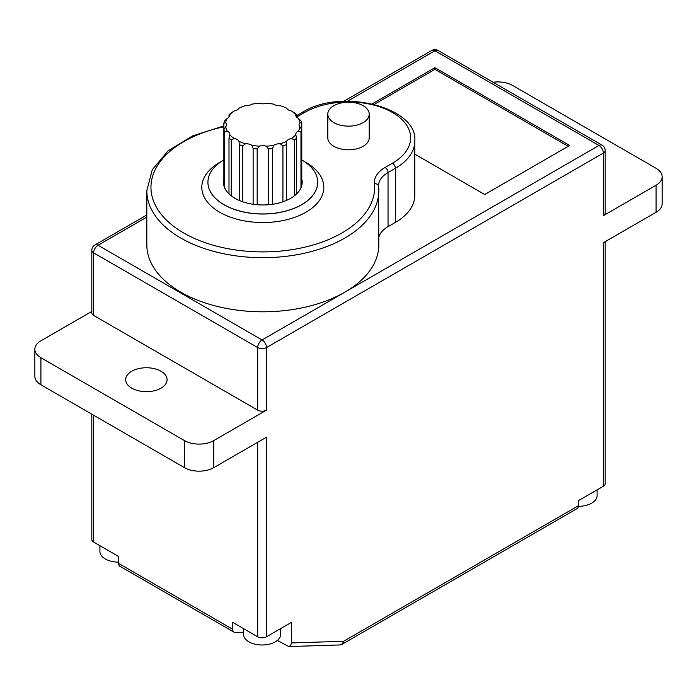 <?xml version="1.0" encoding="UTF-8"?>
<svg xmlns="http://www.w3.org/2000/svg" width="697" height="697" viewBox="0 0 697 697"><rect width="100%" height="100%" fill="white"/><g stroke="black" fill="none" stroke-linecap="round" stroke-linejoin="round"><path stroke-width="1.05" d="M656.086 212.271L656.086 185.21L603.358 215.652L603.358 153.079L266.481 347.568L266.481 410.15L213.752 440.591L213.752 467.652L266.481 437.211L266.481 636.779L291.381 622.404L291.381 642.93L343.63 641.284L578.458 505.708L578.458 500.638L603.358 486.262L603.358 242.713L656.086 212.271A20.71 11.962 0 0 0 662.15 203.82L662.15 176.759A20.71 11.962 0 0 0 656.086 168.299L512.548 85.426A20.71 11.962 180 0 0 493.101 82.246M656.086 185.21A20.71 11.962 0 0 0 662.15 176.759M296.643 117.052A36.523 21.084 0 0 0 297.236 116.713L304.563 112.487A62.138 35.878 180 0 1 392.437 112.487A62.138 35.878 180 0 1 392.437 163.22L385.119 167.454A36.523 21.084 0 0 0 374.481 183.581A4.138 3.38 -5.7 0 1 378.602 186.552A4.138 3.38 -5.7 0 1 378.619 186.822A115.998 66.973 180 0 1 378.811 190.708A115.998 66.973 180 0 1 262.813 257.681A115.998 66.973 180 0 1 146.823 190.708L146.823 244.83A115.998 66.973 0 0 0 218.422 306.697A115.998 66.973 0 0 0 344.841 292.182L598.958 145.464A6.212 3.59 -120 0 1 603.358 153.079A6.212 3.59 -0 0 0 605.179 150.543L605.179 213.116A6.212 3.59 180 0 1 603.358 215.652M603.358 486.262A6.212 3.59 0 0 0 605.179 483.718L605.179 241.667M578.458 505.708A6.212 3.59 60 0 1 577.168 508.549L342.34 644.133A6.212 3.59 60 0 0 343.63 641.284A6.212 4.774 88.2 0 1 339.43 644.96A6.212 6.212 0 0 0 342.34 644.133M266.481 410.15A6.212 3.59 180 0 1 257.69 410.15L93.642 315.436A6.212 3.59 0 0 1 91.821 312.901L91.821 250.328A6.212 3.59 180 0 0 93.642 252.863L93.642 315.436M291.381 642.93L290.701 645.535L288.872 646.555L277.336 640.43M213.752 440.591A20.71 11.962 180 0 1 184.452 440.591L40.914 357.718A20.71 11.962 0 0 1 34.85 349.267A20.71 11.962 0 0 1 40.914 340.807L91.821 311.42M161.024 371.248A20.71 11.962 0 0 0 138.45 368.661A20.71 11.962 0 0 0 125.66 379.708A20.71 11.962 0 0 0 146.37 391.662A20.71 11.962 0 0 0 167.088 379.708A20.71 11.962 0 0 0 161.024 371.248M266.481 636.779A6.212 3.59 180 0 1 257.69 636.779L232.789 622.404L232.789 629.339L118.542 563.376L118.542 556.441L93.642 542.066A6.212 3.59 0 0 1 91.821 539.53L91.821 414.175M213.752 467.652A20.71 11.962 180 0 1 184.452 467.652L40.914 384.779A20.71 11.962 0 0 1 34.85 376.328L34.85 349.267M378.811 237.546A32.376 18.688 0 0 1 388.046 226.647L395.373 222.421A66.285 38.265 0 0 0 414.785 195.36L414.785 141.238A66.285 38.265 180 0 1 395.373 168.299L388.046 172.525A32.376 18.688 0 0 0 378.567 185.742A32.376 18.688 0 0 0 378.584 186.387M146.823 217.089L98.042 245.248L262.081 339.962A6.212 3.59 60 0 1 266.481 347.568A6.212 3.59 0 0 1 257.69 347.568A6.212 3.59 -60 0 1 262.081 339.962L344.841 292.182A115.998 66.973 0 0 0 378.811 244.83L378.567 185.742M372.276 103.836L434.919 67.67L569.667 145.464L484.711 194.515L414.785 154.142M232.789 629.339A6.212 3.59 -60 0 0 234.079 632.179A6.212 3.59 -60 0 0 235.307 632.475L243.445 632.214M434.919 67.67L434.919 69.36L568.203 146.309M374.341 104.332L434.919 69.36M234.079 632.179L119.832 566.225A6.212 3.59 -60 0 1 118.542 563.376M221.69 161.26L219.677 162.418A61.005 35.216 0 0 0 219.686 212.228A61.005 35.216 0 0 0 305.948 212.228A61.005 35.216 0 0 0 305.948 162.418L303.944 161.26L305.948 162.418M327.79 114.177L327.79 137.858A20.71 11.962 0 0 0 348.5 149.811A20.71 11.962 0 0 0 369.21 137.858L369.21 114.177A20.71 11.962 0 0 0 363.146 105.717A20.71 11.962 0 0 0 340.572 103.13A20.71 11.962 0 0 0 327.79 114.177A20.71 11.962 0 0 0 348.5 126.14A20.71 11.962 0 0 0 369.21 114.177M207.924 182.292A54.889 31.687 0 0 0 207.924 182.335A54.889 31.687 0 0 0 262.813 214.023A54.889 31.687 0 0 0 317.71 182.335A54.889 31.687 0 0 0 317.71 182.292M223.868 159.918A54.889 31.687 0 0 0 207.924 182.248A54.889 31.687 0 0 0 262.813 213.944A54.889 31.687 0 0 0 317.71 182.248A54.889 31.687 0 0 0 301.766 159.918M223.868 178.99A39.354 22.722 0 0 0 223.458 182.248A39.354 22.722 0 0 0 262.813 204.97A39.354 22.722 0 0 0 302.176 182.248A39.354 22.722 0 0 0 301.766 178.99M239.263 200.457L239.263 144.645A39.354 22.722 0 0 0 242.695 145.969L242.695 201.781M239.263 144.645L239.01 141.317A37.281 21.529 0 0 0 245.422 143.782L242.695 145.969M253.124 204.273L253.124 148.461L251.8 145.316A7.249 4.182 0 0 0 245.422 143.782M239.01 141.317A7.249 4.182 0 0 0 234.122 138.494L231.282 140.036L231.282 195.848M294.352 195.848L294.352 140.036L291.512 138.494A7.249 4.182 0 0 0 286.624 141.317L286.362 200.457M291.512 138.494A37.281 21.529 0 0 0 295.789 134.791L296.643 138.058L296.643 193.871M300.965 187.841L300.965 132.029L298.438 131.106A7.249 4.182 0 0 0 295.755 134.355A7.249 4.182 0 0 0 295.789 134.791M298.438 131.106A37.281 21.529 0 0 0 299.937 126.741L301.766 129.703L301.766 123.177A39.354 22.722 0 0 0 300.965 120.842L298.438 118.385A37.281 21.529 0 0 1 299.937 122.75A7.249 4.182 0 0 0 299.065 124.746A7.249 4.182 0 0 0 299.937 126.741M296.643 117.14L296.643 114.822L295.789 114.7A7.249 4.182 0 0 0 295.755 115.136A7.249 4.182 0 0 0 298.438 118.385M295.789 114.7A37.281 21.529 0 0 0 291.512 110.997L294.352 112.844A39.354 22.722 0 0 1 296.643 114.822M228.991 117.14L228.991 114.822A39.354 22.722 0 0 1 231.282 112.844L234.122 110.997A7.249 4.182 0 0 0 239.01 108.183A37.281 21.529 0 0 1 245.422 105.709A7.249 4.182 0 0 0 251.8 104.184A37.281 21.529 0 0 1 259.362 103.313A7.249 4.182 0 0 0 266.271 103.313A37.281 21.529 0 0 1 273.834 104.184A7.249 4.182 0 0 0 280.211 105.709A37.281 21.529 0 0 1 286.624 108.183A7.249 4.182 0 0 0 291.512 110.997M234.122 110.997A37.281 21.529 0 0 0 229.836 114.7L228.991 114.822M223.868 185.507L223.868 123.177A39.354 22.722 0 0 1 224.669 120.842L227.196 118.385A7.249 4.182 0 0 0 229.879 115.136A7.249 4.182 0 0 0 229.836 114.7M227.196 118.385A37.281 21.529 0 0 0 225.689 122.75L223.868 123.177M224.669 187.841L224.669 132.029A39.354 22.722 0 0 1 223.868 129.694L225.689 126.741A7.249 4.182 0 0 0 226.569 124.746A7.249 4.182 0 0 0 225.689 122.75M225.689 126.741A37.281 21.529 0 0 0 227.196 131.106L224.669 132.038M228.991 193.871L228.991 138.058L229.836 134.791A7.249 4.182 0 0 0 229.879 134.355A7.249 4.182 0 0 0 227.196 131.106M229.836 134.791A37.281 21.529 0 0 0 234.122 138.494M251.8 145.316A37.281 21.529 0 0 0 259.362 146.178L257.167 148.931M268.458 204.735L268.458 148.923L266.271 146.178A7.249 4.182 0 0 0 259.362 146.178M266.271 146.178A37.281 21.529 0 0 0 273.834 145.316L272.51 148.461L272.51 204.273M282.938 201.781L282.938 145.969L280.211 143.782A7.249 4.182 0 0 0 273.834 145.316M280.211 143.782A37.281 21.529 0 0 0 286.624 141.317M253.124 148.461A39.354 22.722 0 0 0 257.176 148.923L257.176 204.735M282.938 145.969A39.354 22.722 0 0 0 286.362 144.645M268.458 148.923A39.354 22.722 0 0 0 272.51 148.461M228.991 138.058A39.354 22.722 0 0 0 231.282 140.036M301.766 123.177L299.937 122.75M301.766 185.507L301.766 129.694A39.354 22.722 0 0 1 300.965 132.029M294.352 140.036A39.354 22.722 0 0 0 296.643 138.058M243.445 628.555L243.445 634.244A18.645 10.76 0 0 0 248.899 641.85A18.645 10.76 0 0 0 269.216 644.185A18.645 10.76 0 0 0 280.725 634.244L280.725 628.555M578.423 506.327A18.645 10.76 0 0 0 597.094 495.558L597.094 489.869M99.906 545.681L99.906 551.371A18.645 10.76 0 0 0 105.36 558.985A18.645 10.76 0 0 0 118.542 562.13M146.823 214.99L94.931 244.943A6.212 3.59 -120 0 1 98.042 245.248A6.212 3.59 -60 0 0 93.642 252.863L257.69 347.568L257.69 410.15M184.452 440.591L184.452 467.652M257.69 442.281L257.69 636.779M438.021 50.445A6.212 3.59 -60 0 0 434.919 50.759L598.958 145.464A6.212 3.59 -60 0 1 602.069 145.159L438.021 50.445A6.212 6.212 0 0 0 431.809 50.445A6.212 3.59 60 0 1 434.919 50.759L347.507 101.222M40.914 357.718L40.914 384.779M93.642 415.22L93.642 542.066M388.046 226.647L388.046 172.525A4.138 2.396 60 0 0 385.119 167.454M395.373 222.421L395.373 168.299A4.138 2.396 60 0 0 392.437 163.22M304.563 112.487A4.138 2.396 -120 0 0 302.489 112.278C341.121 87.63 418.348 107.399 414.785 141.238M374.481 183.581A111.851 64.577 180 0 1 280.325 251.103A111.851 64.577 180 0 1 154.621 203.707A111.851 64.577 180 0 1 223.868 126.784M297.236 116.713A4.138 2.396 -120 0 0 296.643 116.443M288.872 646.555L339.43 644.96M605.179 150.543A6.212 6.212 0 0 0 602.069 145.159M431.809 50.445L343.691 101.318M94.931 244.943A6.212 6.212 0 0 0 91.821 250.328M223.868 125.939L192.694 135.845L168.073 150.874L152.277 169.72L146.823 190.708M296.643 115.658L302.489 112.278"/></g></svg>
